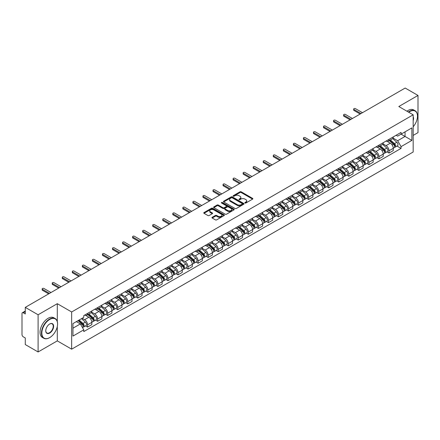 <?xml version="1.0" encoding="UTF-8"?>
<svg xmlns="http://www.w3.org/2000/svg" width="440" height="440" viewBox="0 0 440 440"><rect width="100%" height="100%" fill="white"/><g stroke="black" fill="none" stroke-linecap="round" stroke-linejoin="round"><path stroke-width="0.66" d="M245.009 203A0.627 0.363 0 0 0 245.894 203L252.615 199.117A0.896 0.517 0 0 0 252.874 198.754A0.896 0.517 0 0 0 252.615 198.391L241.23 191.818A0.896 0.517 0 0 0 239.965 191.818L233.25 195.696A0.627 0.363 0 0 0 234.135 196.207L235.004 195.707A2.86 1.65 0 0 1 239.052 195.707L239.998 196.251A2.86 1.65 0 0 1 240.84 197.423A2.86 1.65 0 0 1 239.998 198.589L239.129 199.089A0.627 0.363 0 0 0 240.014 199.601L240.884 199.1A2.86 1.65 0 0 1 244.931 199.1L245.878 199.65A2.86 1.65 0 0 1 246.719 200.816A2.86 1.65 0 0 1 245.878 201.982L245.009 202.488A0.627 0.363 0 0 0 245.009 203L245.009 202.488M212.212 217.299A0.896 0.517 0 0 0 211.948 217.663A0.896 0.517 0 0 0 212.212 218.026L215.407 219.868A0.896 0.517 0 0 0 216.667 219.868L224.131 215.562A0.896 0.517 0 0 0 224.395 215.198A0.896 0.517 0 0 0 224.131 214.836L212.751 208.263A0.896 0.517 0 0 0 211.486 208.263L204.023 212.57A0.896 0.517 0 0 0 203.764 212.933A0.896 0.517 0 0 0 204.023 213.301L207.884 215.529A0.896 0.517 0 0 0 209.149 215.529L212.339 213.681A0.896 0.517 0 0 0 212.603 213.318A0.896 0.517 0 0 0 212.339 212.955L210.424 211.849A2.393 1.381 0 0 1 209.726 210.87A2.393 1.381 0 0 1 211.2 209.6A2.393 1.381 0 0 1 213.807 209.897L221.298 214.22A2.393 1.381 0 0 1 222.002 215.198A2.393 1.381 0 0 1 220.523 216.475A2.393 1.381 0 0 1 217.916 216.172L216.667 215.452A0.896 0.517 0 0 0 215.407 215.452L212.212 217.299L212.212 218.026M71.66 311.982L57.299 303.688L38.104 314.77L25.284 307.373L405.18 88.038L418 95.442L398.805 106.524L413.171 114.813L71.66 311.982L71.66 349.173L413.171 152.004L413.171 114.813M235.07 208.516A0.896 0.517 0 0 0 236.33 208.516L243.793 204.21A0.896 0.517 0 0 0 244.057 203.847A0.896 0.517 0 0 0 243.793 203.484L232.414 196.911A0.896 0.517 0 0 0 231.149 196.911L223.685 201.218A0.896 0.517 0 0 0 223.427 201.581A0.896 0.517 0 0 0 223.685 201.949L235.07 208.516M221.755 203.132A0.627 0.363 0 0 1 222.393 203.22L222.393 202.477L233.959 209.16A0.896 0.517 0 0 1 234.223 209.523A0.896 0.517 0 0 1 233.959 209.886L226.501 214.192A0.896 0.517 0 0 1 225.236 214.192L213.857 207.625L217.047 205.794L217.047 205.051L213.857 206.894A0.896 0.517 0 0 0 213.593 207.257A0.896 0.517 0 0 0 213.857 207.625L213.857 206.894M217.047 205.794A0.896 0.517 0 0 1 218.312 205.794L218.312 205.051A0.896 0.517 0 0 0 217.047 205.051M218.312 205.051L222.926 207.713A0.896 0.517 0 0 0 224.191 207.713L226.309 206.492A0.896 0.517 0 0 0 226.573 206.129A0.896 0.517 0 0 0 226.309 205.761L221.507 202.989A0.627 0.363 0 0 1 222.393 202.477M38.104 314.77L38.104 351.962L25.284 344.559L25.284 337.975L23.287 336.826A1.821 1.05 -120 0 1 22 334.593L22 313.544A1.821 1.05 -120 0 1 22.38 312.714L25.284 311.031M413.171 135.416L418 132.627L418 95.442M38.104 351.962L57.299 340.879L71.66 349.173M25.284 307.373L25.284 313.957L23.287 312.802A1.821 1.05 -120 0 0 22.38 312.714M389.015 139.359A4.191 2.42 60 0 1 388.146 141.24L392.398 138.787A4.191 2.42 -120 0 0 393.267 136.906M382.982 143.869L386.05 145.646A4.191 2.42 60 0 1 389.015 150.777L393.267 148.324A4.191 2.42 -120 0 0 390.302 143.187L387.261 141.433M393.267 148.324L393.267 150.59L389.015 153.043L386.975 151.866M388.146 141.24A4.191 2.42 60 0 1 386.084 141.053M389.015 150.777L389.015 153.043M378.966 145.162A4.191 2.42 60 0 1 378.098 147.043L382.349 144.59A4.191 2.42 -120 0 0 383.218 142.709M376.926 157.669L378.966 158.846L383.218 156.393L383.218 154.121A4.191 2.42 -120 0 0 380.254 148.989L377.212 147.235M378.098 147.043A4.191 2.42 60 0 1 376.035 146.85M372.933 149.672L376.002 151.443A4.191 2.42 60 0 1 378.966 156.58L378.966 158.846M368.918 150.964A4.191 2.42 60 0 1 368.049 152.845L372.3 150.387A4.191 2.42 -120 0 0 373.17 148.506M366.883 163.471L368.918 164.648L373.17 162.19L373.17 159.923A4.191 2.42 -120 0 0 370.205 154.792L367.164 153.038M368.049 152.845A4.191 2.42 60 0 1 365.986 152.653M362.885 155.474L365.954 157.245A4.191 2.42 60 0 1 368.918 162.377L368.918 164.648M358.87 156.761A4.191 2.42 60 0 1 358 158.642L362.252 156.189A4.191 2.42 -120 0 0 363.121 154.308M356.834 169.274L358.87 170.451L363.121 167.992L363.121 165.726A4.191 2.42 -120 0 0 360.157 160.595L357.115 158.835M358 158.642A4.191 2.42 60 0 1 355.938 158.455M352.836 161.277L355.905 163.048A4.191 2.42 60 0 1 358.87 168.179L358.87 170.451M348.821 162.564A4.191 2.42 60 0 1 347.952 164.445L352.204 161.992A4.191 2.42 -120 0 0 353.073 160.111M346.786 175.071L348.821 176.248L353.073 173.795L353.073 171.529A4.191 2.42 -120 0 0 350.108 166.397L347.067 164.637M347.952 164.445A4.191 2.42 60 0 1 345.889 164.257M342.788 167.073L345.862 168.85A4.191 2.42 60 0 1 348.821 173.982L348.821 176.248M338.773 168.366A4.191 2.42 60 0 1 337.909 170.247L342.155 167.794A4.191 2.42 -120 0 0 343.024 165.913M336.738 180.873L338.773 182.05L343.024 179.597L343.024 177.326A4.191 2.42 -120 0 0 340.065 172.194L337.018 170.44M337.909 170.247A4.191 2.42 60 0 1 335.841 170.055M332.739 172.876L335.814 174.653A4.191 2.42 60 0 1 338.773 179.784L338.773 182.05M328.724 174.169A4.191 2.42 60 0 1 327.861 176.049L332.112 173.591A4.191 2.42 -120 0 0 332.976 171.71M326.689 186.676L328.724 187.853L332.976 185.399L332.976 183.128A4.191 2.42 -120 0 0 330.017 177.997L326.97 176.242M327.861 176.049A4.191 2.42 60 0 1 325.798 175.857M322.691 178.679L325.765 180.45A4.191 2.42 60 0 1 328.724 185.581L328.724 187.853M318.675 179.965A4.191 2.42 60 0 1 317.812 181.847L322.064 179.394A4.191 2.42 -120 0 0 322.927 177.513M316.641 192.478L318.675 193.655L322.927 191.197L322.927 188.931A4.191 2.42 -120 0 0 319.968 183.799L316.921 182.039M317.812 181.847A4.191 2.42 60 0 1 315.75 181.66M312.642 184.481L315.716 186.252A4.191 2.42 60 0 1 318.675 191.384L318.675 193.655M308.627 185.768A4.191 2.42 60 0 1 307.764 187.649L312.015 185.196A4.191 2.42 -120 0 0 312.879 183.315M306.592 198.275L308.632 199.452L312.879 196.999L312.879 194.733A4.191 2.42 -120 0 0 309.92 189.602L306.873 187.841M307.764 187.649A4.191 2.42 60 0 1 305.701 187.462M302.599 190.284L305.668 192.055A4.191 2.42 60 0 1 308.632 197.186L308.632 199.452M298.584 191.571A4.191 2.42 60 0 1 297.715 193.452L301.966 190.999A4.191 2.42 -120 0 0 302.83 189.118M296.543 204.078L298.584 205.255L302.836 202.802L302.836 200.53A4.191 2.42 -120 0 0 299.871 195.399L296.83 193.644M297.715 193.452A4.191 2.42 60 0 1 295.652 193.264M292.55 196.081L295.62 197.857A4.191 2.42 60 0 1 298.584 202.989L298.584 205.255M288.536 197.373A4.191 2.42 60 0 1 287.666 199.254L291.918 196.796A4.191 2.42 -120 0 0 292.787 194.915M286.495 209.88L288.536 211.057L292.787 208.604L292.787 206.333A4.191 2.42 -120 0 0 289.823 201.201L286.781 199.447M287.666 199.254A4.191 2.42 60 0 1 285.604 199.062M282.502 201.883L285.571 203.654A4.191 2.42 60 0 1 288.536 208.786L288.536 211.057M278.487 203.17A4.191 2.42 60 0 1 277.618 205.051L281.87 202.598A4.191 2.42 -120 0 0 282.739 200.717M276.447 215.683L278.487 216.86L282.739 214.401L282.739 212.135A4.191 2.42 -120 0 0 279.774 207.004L276.733 205.249M277.618 205.051A4.191 2.42 60 0 1 275.555 204.864M272.454 207.686L275.523 209.457A4.191 2.42 60 0 1 278.487 214.588L278.487 216.86M268.439 208.972A4.191 2.42 60 0 1 267.57 210.854L271.821 208.401A4.191 2.42 -120 0 0 272.69 206.52M266.398 221.48L268.439 222.657L272.69 220.204L272.69 217.938A4.191 2.42 -120 0 0 269.726 212.806L266.684 211.046M267.57 210.854A4.191 2.42 60 0 1 265.507 210.667M262.405 213.488L265.474 215.259A4.191 2.42 60 0 1 268.439 220.391L268.439 222.657M258.39 214.775A4.191 2.42 60 0 1 257.521 216.656L261.773 214.203A4.191 2.42 -120 0 0 262.642 212.322M256.35 227.282L258.39 228.459L262.642 226.006L262.642 223.74A4.191 2.42 -120 0 0 259.677 218.603L256.636 216.849M257.521 216.656A4.191 2.42 60 0 1 255.459 216.469M252.357 219.285L255.426 221.062A4.191 2.42 60 0 1 258.39 226.193L258.39 228.459M248.341 220.578A4.191 2.42 60 0 1 247.473 222.459L251.724 220.006A4.191 2.42 -120 0 0 252.593 218.125M246.301 233.085L248.341 234.262L252.593 231.809L252.593 229.537A4.191 2.42 -120 0 0 249.629 224.406L246.587 222.651M247.473 222.459A4.191 2.42 60 0 1 245.41 222.266M242.308 225.088L245.377 226.859A4.191 2.42 60 0 1 248.341 231.996L248.341 234.262M238.293 226.38A4.191 2.42 60 0 1 237.424 228.261L241.676 225.803A4.191 2.42 -120 0 0 242.545 223.922M236.253 238.887L238.293 240.064L242.545 237.611L242.545 235.34A4.191 2.42 -120 0 0 239.58 230.208L236.539 228.454M237.424 228.261A4.191 2.42 60 0 1 235.362 228.069M232.26 230.89L235.329 232.661A4.191 2.42 60 0 1 238.293 237.793L238.293 240.064M228.245 232.177A4.191 2.42 60 0 1 227.376 234.058L231.627 231.605A4.191 2.42 -120 0 0 232.496 229.724M226.204 244.69L228.245 245.867L232.496 243.408L232.496 241.142A4.191 2.42 -120 0 0 229.532 236.011L226.49 234.251M227.376 234.058A4.191 2.42 60 0 1 225.313 233.871M222.211 236.693L225.28 238.464A4.191 2.42 60 0 1 228.245 243.595L228.245 245.867M218.196 237.98A4.191 2.42 60 0 1 217.327 239.861L221.579 237.407A4.191 2.42 -120 0 0 222.448 235.527M216.156 250.487L218.196 251.664L222.448 249.211L222.448 246.945A4.191 2.42 -120 0 0 219.483 241.813L216.441 240.053M217.327 239.861A4.191 2.42 60 0 1 215.264 239.674M212.163 242.49L215.232 244.266A4.191 2.42 60 0 1 218.196 249.398L218.196 251.664M208.148 243.782A4.191 2.42 60 0 1 207.279 245.663L211.53 243.21A4.191 2.42 -120 0 0 212.399 241.329M206.113 256.289L208.148 257.466L212.399 255.013L212.399 252.742A4.191 2.42 -120 0 0 209.435 247.61L206.393 245.856M207.279 245.663A4.191 2.42 60 0 1 205.216 245.471M202.114 248.292L205.183 250.069A4.191 2.42 60 0 1 208.148 255.2L208.148 257.466M198.099 249.585A4.191 2.42 60 0 1 197.23 251.466L201.482 249.007A4.191 2.42 -120 0 0 202.351 247.126M196.064 262.091L198.099 263.269L202.351 260.815L202.351 258.544A4.191 2.42 -120 0 0 199.386 253.413L196.345 251.658M197.23 251.466A4.191 2.42 60 0 1 195.168 251.273M192.066 254.095L195.14 255.865A4.191 2.42 60 0 1 198.099 260.997L198.099 263.269M188.051 255.382A4.191 2.42 60 0 1 187.181 257.263L191.433 254.81A4.191 2.42 -120 0 0 192.302 252.929M186.016 267.894L188.051 269.071L192.302 266.613L192.302 264.346A4.191 2.42 -120 0 0 189.343 259.215L186.296 257.455M187.181 257.263A4.191 2.42 60 0 1 185.119 257.076M182.017 259.897L185.091 261.668A4.191 2.42 60 0 1 188.051 266.8L188.051 269.071M178.002 261.184A4.191 2.42 60 0 1 177.139 263.065L181.385 260.612A4.191 2.42 -120 0 0 182.254 258.731M175.967 273.691L178.002 274.868L182.254 272.415L182.254 270.149A4.191 2.42 -120 0 0 179.295 265.018L176.248 263.257M177.139 263.065A4.191 2.42 60 0 1 175.076 262.878M171.969 265.7L175.043 267.471A4.191 2.42 60 0 1 178.002 272.602L178.002 274.868M167.954 266.987A4.191 2.42 60 0 1 167.09 268.868L171.341 266.415A4.191 2.42 -120 0 0 172.205 264.534M165.919 279.494L167.954 280.671L172.205 278.218L172.205 275.946A4.191 2.42 -120 0 0 169.246 270.815L166.199 269.06M167.09 268.868A4.191 2.42 60 0 1 165.028 268.68M161.92 271.497L164.995 273.273A4.191 2.42 60 0 1 167.954 278.405L167.954 280.671M157.905 272.789A4.191 2.42 60 0 1 157.041 274.67L161.293 272.212A4.191 2.42 -120 0 0 162.156 270.331M155.87 285.296L157.905 286.473L162.156 284.02L162.156 281.749A4.191 2.42 -120 0 0 159.198 276.617L156.151 274.863M157.041 274.67A4.191 2.42 60 0 1 154.979 274.478M151.877 277.299L154.946 279.07A4.191 2.42 60 0 1 157.905 284.202L157.905 286.473M147.862 278.591A4.191 2.42 60 0 1 146.993 280.473L151.245 278.014A4.191 2.42 -120 0 0 152.108 276.133M145.822 291.099L147.862 292.276L152.108 289.817L152.108 287.551A4.191 2.42 -120 0 0 149.149 282.42L146.107 280.665M146.993 280.473A4.191 2.42 60 0 1 144.93 280.28M141.829 283.102L144.898 284.873A4.191 2.42 60 0 1 147.862 290.004L147.862 292.276M137.814 284.389A4.191 2.42 60 0 1 136.945 286.27L141.196 283.817A4.191 2.42 -120 0 0 142.065 281.936M135.773 296.901L137.814 298.073L142.065 295.62L142.065 293.354A4.191 2.42 -120 0 0 139.101 288.222L136.059 286.462M136.945 286.27A4.191 2.42 60 0 1 134.882 286.083M131.78 288.904L134.849 290.675A4.191 2.42 60 0 1 137.814 295.807L137.814 298.073M127.765 290.191A4.191 2.42 60 0 1 126.896 292.072L131.148 289.619A4.191 2.42 -120 0 0 132.017 287.738M125.725 302.698L127.765 303.875L132.017 301.422L132.017 299.156A4.191 2.42 -120 0 0 129.052 294.019L126.011 292.264M126.896 292.072A4.191 2.42 60 0 1 124.834 291.885M121.732 294.701L124.801 296.478A4.191 2.42 60 0 1 127.765 301.609L127.765 303.875M117.717 295.993A4.191 2.42 60 0 1 116.847 297.875L121.099 295.422A4.191 2.42 -120 0 0 121.968 293.541M115.676 308.5L117.717 309.678L121.968 307.225L121.968 304.953A4.191 2.42 -120 0 0 119.004 299.822L115.962 298.067M116.847 297.875A4.191 2.42 60 0 1 114.785 297.682M111.683 300.504L114.752 302.28A4.191 2.42 60 0 1 117.717 307.411L117.717 309.678M107.668 301.796A4.191 2.42 60 0 1 106.799 303.677L111.051 301.219A4.191 2.42 -120 0 0 111.92 299.338M105.628 314.303L107.668 315.48L111.92 313.027L111.92 310.756A4.191 2.42 -120 0 0 108.955 305.624L105.913 303.87M106.799 303.677A4.191 2.42 60 0 1 104.737 303.485M101.635 306.306L104.704 308.077A4.191 2.42 60 0 1 107.668 313.209L107.668 315.48M97.62 307.593A4.191 2.42 60 0 1 96.751 309.474L101.002 307.021A4.191 2.42 -120 0 0 101.871 305.14M95.579 320.106L97.62 321.283L101.871 318.824L101.871 316.558A4.191 2.42 -120 0 0 98.907 311.427L95.865 309.666M96.751 309.474A4.191 2.42 60 0 1 94.688 309.287M91.586 312.109L94.655 313.88A4.191 2.42 60 0 1 97.62 319.011L97.62 321.283M87.571 313.395A4.191 2.42 60 0 1 86.702 315.277L90.954 312.824A4.191 2.42 -120 0 0 91.823 310.943M85.531 325.902L87.571 327.08L91.823 324.627L91.823 322.361A4.191 2.42 -120 0 0 88.858 317.229L85.817 315.469M86.702 315.277A4.191 2.42 60 0 1 84.639 315.09M82.159 318.269L84.607 319.682A4.191 2.42 60 0 1 87.571 324.814L87.571 327.08M396.132 135.251L397.645 136.125L411.879 127.903L405.053 131.846L405.053 136.461L397.645 140.734L393.03 138.072M72.952 328.196L80.355 323.923L83.771 329.835L72.952 336.083L72.952 323.587L83.771 317.339L83.771 315.59L401.06 132.407L401.06 134.151L411.879 140.399L401.06 146.647L397.645 140.734M411.879 127.903L411.879 140.399M83.771 329.835L83.771 331.579L401.06 148.396L401.06 146.647M57.299 303.688L57.299 321.585M57.299 326.447L57.299 340.879M80.355 323.923L76.362 321.613M397.023 146.064L401.06 148.396M245.262 203.088L245.878 202.73A2.86 1.65 0 0 0 246.719 201.559L246.719 200.816M240.84 197.423L240.84 198.165A2.86 1.65 0 0 1 239.998 199.331L239.382 199.689M252.599 199.128L241.23 192.561A0.896 0.517 0 0 0 239.965 192.561L233.503 196.295M243.793 203.484L243.793 204.21L232.414 197.654A0.896 0.517 0 0 0 231.149 197.654L223.702 201.955M242.215 204.1A0.627 0.363 0 0 0 242.215 203.588L232.221 197.824A0.627 0.363 0 0 0 231.336 197.824L230.423 198.352A2.86 1.65 0 0 0 229.581 199.518A2.86 1.65 0 0 0 230.423 200.69L237.248 204.633A2.86 1.65 0 0 0 241.296 204.633L242.215 204.1L242.215 204.847A0.627 0.363 0 0 0 242.396 204.589L242.396 203.847M229.581 199.518L229.581 200.266A2.86 1.65 0 0 0 230.423 201.432L230.423 200.69M242.215 204.847L241.296 205.376A2.86 1.65 0 0 1 237.248 205.376L230.423 201.432M218.312 205.794L222.926 208.461A0.896 0.517 0 0 0 224.191 208.461L226.309 207.235A0.896 0.517 0 0 0 226.573 206.872L226.573 206.129M222.393 203.22L233.948 209.897M227.716 210.48A2.393 1.381 0 0 0 230.323 210.782A2.393 1.381 0 0 0 231.803 209.506A2.393 1.381 0 0 0 231.099 208.527L228.459 207.004A0.896 0.517 0 0 0 227.194 207.004L225.077 208.225A0.896 0.517 0 0 0 224.818 208.593A0.896 0.517 0 0 0 225.077 208.956L227.716 210.48L227.716 211.222A2.393 1.381 0 0 0 230.323 211.525A2.393 1.381 0 0 0 231.803 210.249L231.803 209.506M224.818 208.593L224.818 209.336A0.896 0.517 0 0 0 225.077 209.698L225.077 208.956M227.716 211.222L225.077 209.698M222.002 215.198L222.002 215.941A2.393 1.381 0 0 1 220.523 217.217A2.393 1.381 0 0 1 217.916 216.92L216.667 216.2A0.896 0.517 0 0 0 215.407 216.2L212.223 218.037M209.726 210.87L209.726 211.618A2.393 1.381 0 0 0 210.424 212.591L210.424 211.849M212.328 213.691L210.424 212.591M224.131 214.836L224.131 215.562L212.751 209.006A0.896 0.517 0 0 0 211.486 209.006L204.039 213.306M389.307 140.569L393.399 144.227A2.277 1.315 60 0 1 394.114 147.746L393.267 148.236M389.417 140.668L391.341 141.779M389.719 140.333L394.273 144.397A1.095 0.632 60 0 1 394.62 146.091A1.095 0.632 60 0 1 394.521 146.13M390.401 139.937L394.493 143.594A2.277 1.315 60 0 1 395.208 147.114A2.277 1.315 60 0 1 394.521 147.186M392.684 138.567L396.814 142.252A2.277 1.315 60 0 1 397.529 145.778L395.208 147.114M360.157 114.032L353.975 110.462A1.045 0.605 180 0 1 353.667 110.038L353.667 109.071A1.045 0.605 -0 0 0 353.975 109.5L360.998 113.553M362.478 112.695L355.454 108.642A1.045 0.605 -0 0 0 354.316 108.51A1.045 0.605 -0 0 0 353.667 109.071M379.258 146.371L383.35 150.024A2.277 1.315 60 0 1 384.065 153.549L383.218 154.038M379.368 146.471L381.293 147.582M379.671 146.135L384.225 150.2A1.095 0.632 60 0 1 384.571 151.888A1.095 0.632 60 0 1 384.472 151.927M380.353 145.739L384.445 149.397A2.277 1.315 60 0 1 385.16 152.916A2.277 1.315 60 0 1 384.472 152.988M382.635 144.37L386.766 148.055A2.277 1.315 60 0 1 387.481 151.575L385.16 152.916M369.209 152.174L373.302 155.826A2.277 1.315 60 0 1 374.017 159.346L373.17 159.841M369.32 152.273L371.245 153.384M369.622 151.938L374.176 156.002A1.095 0.632 60 0 1 374.523 157.691A1.095 0.632 60 0 1 374.424 157.729M370.304 151.541L374.396 155.194A2.277 1.315 60 0 1 375.111 158.719A2.277 1.315 60 0 1 374.424 158.791M372.587 150.172L376.717 153.857A2.277 1.315 60 0 1 377.432 157.377L375.111 158.719M350.108 119.834L343.926 116.264A1.045 0.605 180 0 1 343.618 115.836L343.618 114.873A1.045 0.605 -0 0 0 343.926 115.297L350.95 119.35M352.429 118.498L345.411 114.444A1.045 0.605 -0 0 0 344.267 114.312A1.045 0.605 -0 0 0 343.618 114.873M340.065 125.637L333.877 122.067A1.045 0.605 180 0 1 333.57 121.638L333.57 120.67A1.045 0.605 -0 0 0 333.877 121.099L340.901 125.153M342.381 124.3L335.363 120.247A1.045 0.605 -0 0 0 334.219 120.115A1.045 0.605 -0 0 0 333.57 120.67M413.171 126.781A11.116 6.419 120 0 0 417.483 116.193A11.116 6.419 120 0 0 409.629 111.656A11.116 6.419 120 0 0 408.716 112.244M408.348 112.03A11.385 6.572 -60 0 1 409.431 111.32A11.385 6.572 -60 0 1 415.129 110.754A11.385 6.572 -60 0 1 417.483 115.968A11.385 6.572 -60 0 1 417.483 116.083M413.171 116.721A5.555 3.207 -60 0 1 413.171 120.643M406.929 111.216A11.385 6.572 -60 0 1 408.018 110.501A11.385 6.572 -60 0 1 413.71 109.939L415.129 110.754M49.506 337.716L49.698 337.607A11.116 6.419 120 0 0 57.558 323.994A11.116 6.419 120 0 0 49.698 319.457A11.116 6.419 120 0 0 41.838 333.069A11.116 6.419 120 0 0 49.698 337.607L49.506 337.716A11.385 6.572 -60 0 1 43.813 338.283A11.385 6.572 -60 0 1 42.064 329.159A11.385 6.572 -60 0 1 49.506 319.121A11.385 6.572 -60 0 1 55.198 318.56A11.385 6.572 -60 0 1 57.558 323.774A11.385 6.572 -60 0 1 57.552 323.884M49.698 323.994L49.698 323.994A5.555 3.207 -60 0 1 53.625 326.266A5.555 3.207 -60 0 1 49.698 333.069A5.555 3.207 -60 0 1 45.766 330.798A5.555 3.207 -60 0 1 49.698 323.994L49.698 323.994M45.771 330.688A5.285 3.053 120 0 0 46.86 332.998A5.285 3.053 120 0 0 49.506 332.734A5.285 3.053 120 0 0 52.954 328.081A5.285 3.053 120 0 0 52.146 323.846A5.285 3.053 120 0 0 49.599 324.055M43.813 338.283L42.394 337.464A11.385 6.572 -60 0 1 40.651 328.339A11.385 6.572 -60 0 1 48.087 318.307A11.385 6.572 -60 0 1 53.779 317.741L55.198 318.56M359.161 157.977L363.253 161.629A2.277 1.315 60 0 1 363.968 165.149L363.121 165.638M359.271 158.07L361.196 159.187M359.574 157.735L364.127 161.805A1.095 0.632 60 0 1 364.474 163.493A1.095 0.632 60 0 1 364.375 163.531M360.256 157.344L364.353 160.996A2.277 1.315 60 0 1 365.068 164.516A2.277 1.315 60 0 1 364.375 164.593M362.538 155.975L366.668 159.66A2.277 1.315 60 0 1 367.384 163.18L365.068 164.516M349.113 163.774L353.21 167.431A2.277 1.315 60 0 1 353.925 170.951L353.073 171.441M349.223 163.873L351.148 164.984M349.525 163.537L354.084 167.602A1.095 0.632 60 0 1 354.425 169.296A1.095 0.632 60 0 1 354.327 169.334M350.207 163.147L354.305 166.798A2.277 1.315 60 0 1 355.02 170.319A2.277 1.315 60 0 1 354.332 170.39M352.49 161.772L356.62 165.457A2.277 1.315 60 0 1 357.335 168.982L355.02 170.319M339.064 169.576L343.161 173.234A2.277 1.315 60 0 1 343.877 176.754L343.024 177.243M339.174 169.675L341.099 170.786M339.477 169.34L344.036 173.404A1.095 0.632 60 0 1 344.377 175.093A1.095 0.632 60 0 1 344.278 175.137M340.159 168.944L344.256 172.601A2.277 1.315 60 0 1 344.971 176.121A2.277 1.315 60 0 1 344.284 176.193M342.441 167.574L346.572 171.259A2.277 1.315 60 0 1 347.286 174.779L344.971 176.121M330.017 131.439L323.829 127.87A1.045 0.605 180 0 1 323.527 127.441L323.527 126.473A1.045 0.605 -0 0 0 323.829 126.901L330.853 130.955M332.332 130.097L325.314 126.044A1.045 0.605 -0 0 0 324.17 125.917A1.045 0.605 -0 0 0 323.527 126.473M319.968 137.242L313.781 133.667A1.045 0.605 180 0 1 313.478 133.243L313.478 132.275A1.045 0.605 -0 0 0 313.781 132.704L320.804 136.758M322.284 135.9L315.266 131.846A1.045 0.605 -0 0 0 314.122 131.714A1.045 0.605 -0 0 0 313.478 132.275M309.92 143.038L303.732 139.469A1.045 0.605 180 0 1 303.43 139.046L303.43 138.078A1.045 0.605 -0 0 0 303.732 138.501L310.756 142.555M312.235 141.702L305.217 137.649A1.045 0.605 -0 0 0 304.073 137.517A1.045 0.605 -0 0 0 303.43 138.078M329.016 175.379L333.113 179.031A2.277 1.315 60 0 1 333.828 182.556L332.976 183.046M329.125 175.478L331.05 176.589M329.428 175.142L333.988 179.207A1.095 0.632 60 0 1 334.329 180.895A1.095 0.632 60 0 1 334.23 180.934M330.11 174.746L334.208 178.398A2.277 1.315 60 0 1 334.923 181.924A2.277 1.315 60 0 1 334.235 181.995M332.393 173.377L336.523 177.062A2.277 1.315 60 0 1 337.238 180.582L334.923 181.924M299.871 148.841L293.689 145.272A1.045 0.605 180 0 1 293.381 144.843L293.381 143.875A1.045 0.605 -0 0 0 293.689 144.304L300.707 148.357M302.187 147.505L295.168 143.451A1.045 0.605 -0 0 0 294.025 143.319A1.045 0.605 -0 0 0 293.381 143.875M318.967 181.181L323.065 184.833A2.277 1.315 60 0 1 323.78 188.353L322.927 188.848M319.077 181.274L321.002 182.391M319.38 180.939L323.939 185.009A1.095 0.632 60 0 1 324.28 186.698A1.095 0.632 60 0 1 324.181 186.736M320.062 180.549L324.159 184.201A2.277 1.315 60 0 1 324.874 187.721A2.277 1.315 60 0 1 324.187 187.798M322.344 179.179L326.475 182.864A2.277 1.315 60 0 1 327.19 186.384L324.874 187.721M289.823 154.644L283.641 151.074A1.045 0.605 180 0 1 283.333 150.645L283.333 149.677A1.045 0.605 -0 0 0 283.641 150.106L290.659 154.16M292.138 153.302L285.12 149.248A1.045 0.605 -0 0 0 283.976 149.121A1.045 0.605 -0 0 0 283.333 149.677M308.918 186.984L313.016 190.636A2.277 1.315 60 0 1 313.731 194.156L312.879 194.645M309.029 187.077L310.954 188.188M309.331 186.742L313.891 190.806A1.095 0.632 60 0 1 314.232 192.5A1.095 0.632 60 0 1 314.132 192.538M310.013 186.351L314.111 190.003A2.277 1.315 60 0 1 314.826 193.523A2.277 1.315 60 0 1 314.138 193.595M312.301 184.976L316.426 188.661A2.277 1.315 60 0 1 317.141 192.187L314.826 193.523M279.774 160.446L273.592 156.877A1.045 0.605 180 0 1 273.284 156.448L273.284 155.48A1.045 0.605 -0 0 0 273.592 155.909L280.61 159.962M282.095 159.104L275.072 155.051A1.045 0.605 -0 0 0 273.928 154.919A1.045 0.605 -0 0 0 273.284 155.48M298.87 192.781L302.968 196.438A2.277 1.315 60 0 1 303.683 199.958L302.83 200.448M298.98 192.88L300.911 193.99M299.288 192.544L303.842 196.609A1.095 0.632 60 0 1 304.183 198.297A1.095 0.632 60 0 1 304.084 198.341M299.965 192.148L304.062 195.806A2.277 1.315 60 0 1 304.777 199.326A2.277 1.315 60 0 1 304.09 199.397M302.252 190.779L306.383 194.464A2.277 1.315 60 0 1 307.098 197.989L304.777 199.326M269.726 166.243L263.544 162.673A1.045 0.605 180 0 1 263.236 162.25L263.236 161.282A1.045 0.605 -0 0 0 263.544 161.711L270.562 165.764M272.047 164.906L265.023 160.853A1.045 0.605 -0 0 0 263.885 160.721A1.045 0.605 -0 0 0 263.236 161.282M288.822 198.583L292.919 202.235A2.277 1.315 60 0 1 293.634 205.761L292.782 206.25M288.932 198.682L290.862 199.793M289.24 198.347L293.793 202.411A1.095 0.632 60 0 1 294.135 204.1A1.095 0.632 60 0 1 294.036 204.138M289.922 197.951L294.014 201.603A2.277 1.315 60 0 1 294.729 205.128A2.277 1.315 60 0 1 294.041 205.2M292.204 196.581L296.334 200.266A2.277 1.315 60 0 1 297.05 203.786L294.729 205.128M278.779 204.386L282.87 208.038A2.277 1.315 60 0 1 283.586 211.558L282.733 212.053M278.883 204.479L280.814 205.596M279.191 204.149L283.745 208.214A1.095 0.632 60 0 1 284.086 209.902A1.095 0.632 60 0 1 283.987 209.941M279.873 203.753L283.965 207.405A2.277 1.315 60 0 1 284.68 210.925A2.277 1.315 60 0 1 283.993 211.002M282.156 202.384L286.286 206.069A2.277 1.315 60 0 1 287.001 209.589L284.68 210.925M268.73 210.188L272.822 213.84A2.277 1.315 60 0 1 273.537 217.36L272.69 217.85M268.835 210.281L270.765 211.398M269.143 209.946L273.697 214.011A1.095 0.632 60 0 1 274.038 215.705A1.095 0.632 60 0 1 273.939 215.743M269.825 209.556L273.916 213.208A2.277 1.315 60 0 1 274.632 216.728A2.277 1.315 60 0 1 273.944 216.805M272.107 208.181L276.238 211.871A2.277 1.315 60 0 1 276.953 215.391L274.632 216.728M258.682 215.985L262.774 219.643A2.277 1.315 60 0 1 263.489 223.163L262.642 223.652M258.786 216.084L260.716 217.195M259.094 215.749L263.648 219.813A1.095 0.632 60 0 1 263.995 221.507A1.095 0.632 60 0 1 263.89 221.546M259.776 215.353L263.868 219.01A2.277 1.315 60 0 1 264.583 222.53A2.277 1.315 60 0 1 263.896 222.602M262.059 213.983L266.189 217.668A2.277 1.315 60 0 1 266.904 221.194L264.583 222.53M248.633 221.788L252.725 225.44A2.277 1.315 60 0 1 253.44 228.965L252.593 229.455M248.738 221.887L250.668 222.998M249.046 221.551L253.6 225.615A1.095 0.632 60 0 1 253.946 227.304A1.095 0.632 60 0 1 253.841 227.348M249.728 221.155L253.82 224.813A2.277 1.315 60 0 1 254.535 228.333A2.277 1.315 60 0 1 253.847 228.404M252.01 219.786L256.141 223.471A2.277 1.315 60 0 1 256.856 226.99L254.535 228.333M238.585 227.59L242.677 231.242A2.277 1.315 60 0 1 243.392 234.768L242.545 235.257M238.695 227.689L240.62 228.8M238.997 227.354L243.551 231.418A1.095 0.632 60 0 1 243.898 233.107A1.095 0.632 60 0 1 243.799 233.145M239.679 226.958L243.771 230.61A2.277 1.315 60 0 1 244.486 234.135A2.277 1.315 60 0 1 243.799 234.207M241.962 225.588L246.092 229.273A2.277 1.315 60 0 1 246.807 232.793L244.486 234.135M259.677 172.046L253.495 168.476A1.045 0.605 180 0 1 253.187 168.047L253.187 167.085A1.045 0.605 -0 0 0 253.495 167.508L260.513 171.562M261.998 170.709L254.975 166.656A1.045 0.605 -0 0 0 253.836 166.524A1.045 0.605 -0 0 0 253.187 167.085M249.629 177.848L243.447 174.279A1.045 0.605 180 0 1 243.139 173.85L243.139 172.882A1.045 0.605 -0 0 0 243.447 173.311L250.465 177.364M251.95 176.512L244.926 172.458A1.045 0.605 -0 0 0 243.788 172.326A1.045 0.605 -0 0 0 243.139 172.882M239.58 183.651L233.398 180.081A1.045 0.605 180 0 1 233.09 179.652L233.09 178.684A1.045 0.605 -0 0 0 233.398 179.113L240.416 183.167M241.901 182.309L234.878 178.255A1.045 0.605 -0 0 0 233.739 178.129A1.045 0.605 -0 0 0 233.09 178.684M229.532 189.453L223.35 185.878A1.045 0.605 180 0 1 223.042 185.455L223.042 184.487A1.045 0.605 -0 0 0 223.35 184.916L230.368 188.969M231.853 188.111L224.829 184.058A1.045 0.605 -0 0 0 223.691 183.926A1.045 0.605 -0 0 0 223.042 184.487M219.483 195.25L213.301 191.681A1.045 0.605 180 0 1 212.993 191.252L212.993 190.289A1.045 0.605 -0 0 0 213.301 190.713L220.325 194.766M221.804 193.913L214.781 189.86A1.045 0.605 -0 0 0 213.642 189.728A1.045 0.605 -0 0 0 212.993 190.289M209.435 201.053L203.253 197.483A1.045 0.605 180 0 1 202.945 197.054L202.945 196.086A1.045 0.605 -0 0 0 203.253 196.515L210.276 200.569M211.756 199.716L204.732 195.663A1.045 0.605 -0 0 0 203.594 195.531A1.045 0.605 -0 0 0 202.945 196.086M228.536 233.393L232.628 237.045A2.277 1.315 60 0 1 233.343 240.565L232.496 241.054M228.646 233.486L230.571 234.603M228.948 233.151L233.503 237.221A1.095 0.632 60 0 1 233.849 238.909A1.095 0.632 60 0 1 233.75 238.948M229.631 232.76L233.723 236.412A2.277 1.315 60 0 1 234.438 239.932A2.277 1.315 60 0 1 233.75 240.009M231.913 231.391L236.044 235.076A2.277 1.315 60 0 1 236.759 238.596L234.438 239.932M199.386 206.855L193.204 203.286A1.045 0.605 180 0 1 192.896 202.857L192.896 201.889A1.045 0.605 -0 0 0 193.204 202.318L200.228 206.371M201.707 205.513L194.689 201.46A1.045 0.605 -0 0 0 193.545 201.333A1.045 0.605 -0 0 0 192.896 201.889M218.488 239.195L222.58 242.847A2.277 1.315 60 0 1 223.295 246.367L222.448 246.857M218.598 239.289L220.523 240.4M218.9 238.953L223.454 243.018A1.095 0.632 60 0 1 223.801 244.712A1.095 0.632 60 0 1 223.702 244.75M219.582 238.563L223.674 242.215A2.277 1.315 60 0 1 224.389 245.735A2.277 1.315 60 0 1 223.702 245.806M221.865 237.188L225.995 240.873A2.277 1.315 60 0 1 226.71 244.398L224.389 245.735M189.338 212.657L183.156 209.088A1.045 0.605 180 0 1 182.847 208.659L182.847 207.691A1.045 0.605 -0 0 0 183.156 208.12L190.179 212.174M191.659 211.316L184.641 207.262A1.045 0.605 -0 0 0 183.497 207.13A1.045 0.605 -0 0 0 182.847 207.691M208.439 244.992L212.531 248.65A2.277 1.315 60 0 1 213.246 252.17L212.399 252.659M208.549 245.091L210.474 246.202M208.852 244.756L213.406 248.82A1.095 0.632 60 0 1 213.752 250.509A1.095 0.632 60 0 1 213.653 250.553M209.534 244.36L213.631 248.017A2.277 1.315 60 0 1 214.346 251.537A2.277 1.315 60 0 1 213.653 251.609M211.816 242.99L215.947 246.675A2.277 1.315 60 0 1 216.662 250.195L214.346 251.537M179.295 218.455L173.107 214.885A1.045 0.605 180 0 1 172.805 214.462L172.805 213.494A1.045 0.605 -0 0 0 173.107 213.917L180.131 217.971M181.61 217.118L174.592 213.065A1.045 0.605 -0 0 0 173.448 212.933A1.045 0.605 -0 0 0 172.805 213.494M198.391 250.795L202.483 254.447A2.277 1.315 60 0 1 203.198 257.972L202.351 258.462M198.501 250.894L200.426 252.005M198.803 250.558L203.363 254.623A1.095 0.632 60 0 1 203.704 256.311A1.095 0.632 60 0 1 203.605 256.35M199.485 250.162L203.583 253.814A2.277 1.315 60 0 1 204.298 257.339A2.277 1.315 60 0 1 203.61 257.411M201.768 248.793L205.898 252.478A2.277 1.315 60 0 1 206.613 255.998L204.298 257.339M169.246 224.257L163.059 220.688A1.045 0.605 180 0 1 162.756 220.259L162.756 219.296A1.045 0.605 -0 0 0 163.059 219.72L170.082 223.773M171.562 222.921L164.544 218.867A1.045 0.605 -0 0 0 163.399 218.735A1.045 0.605 -0 0 0 162.756 219.296M188.342 256.597L192.44 260.249A2.277 1.315 60 0 1 193.155 263.769L192.302 264.264M188.452 256.69L190.377 257.807M188.755 256.355L193.314 260.425A1.095 0.632 60 0 1 193.655 262.114A1.095 0.632 60 0 1 193.556 262.152M189.437 255.965L193.534 259.617A2.277 1.315 60 0 1 194.249 263.137A2.277 1.315 60 0 1 193.562 263.214M191.719 254.595L195.85 258.28A2.277 1.315 60 0 1 196.565 261.8L194.249 263.137M159.198 230.06L153.01 226.49A1.045 0.605 180 0 1 152.708 226.061L152.708 225.093A1.045 0.605 -0 0 0 153.01 225.522L160.034 229.576M161.513 228.723L154.495 224.67A1.045 0.605 -0 0 0 153.351 224.538A1.045 0.605 -0 0 0 152.708 225.093M178.294 262.399L182.391 266.052A2.277 1.315 60 0 1 183.106 269.572L182.254 270.061M178.404 262.493L180.329 263.604M178.706 262.158L183.266 266.222A1.095 0.632 60 0 1 183.607 267.916A1.095 0.632 60 0 1 183.507 267.954M179.388 261.767L183.486 265.419A2.277 1.315 60 0 1 184.201 268.939A2.277 1.315 60 0 1 183.513 269.011M181.671 260.392L185.801 264.082A2.277 1.315 60 0 1 186.516 267.603L184.201 268.939M149.149 235.862L142.962 232.293A1.045 0.605 180 0 1 142.659 231.864L142.659 230.896A1.045 0.605 -0 0 0 142.962 231.325L149.985 235.378M151.465 234.52L144.447 230.466A1.045 0.605 -0 0 0 143.303 230.335A1.045 0.605 -0 0 0 142.659 230.896M168.245 268.197L172.343 271.854A2.277 1.315 60 0 1 173.058 275.374L172.205 275.864M168.355 268.296L170.28 269.406M168.657 267.96L173.217 272.024A1.095 0.632 60 0 1 173.558 273.713A1.095 0.632 60 0 1 173.459 273.757M169.34 267.564L173.437 271.221A2.277 1.315 60 0 1 174.152 274.742A2.277 1.315 60 0 1 173.465 274.813M171.622 266.195L175.753 269.88A2.277 1.315 60 0 1 176.468 273.405L174.152 274.742M139.101 241.659L132.918 238.09A1.045 0.605 180 0 1 132.611 237.666L132.611 236.698A1.045 0.605 -0 0 0 132.918 237.127L139.937 241.181M141.416 240.323L134.398 236.269A1.045 0.605 -0 0 0 133.254 236.137A1.045 0.605 -0 0 0 132.611 236.698M158.197 273.999L162.294 277.651A2.277 1.315 60 0 1 163.009 281.177L162.156 281.666M158.306 274.098L160.232 275.209M158.609 273.763L163.169 277.827A1.095 0.632 60 0 1 163.51 279.516A1.095 0.632 60 0 1 163.411 279.554M159.291 273.367L163.389 277.019A2.277 1.315 60 0 1 164.104 280.544A2.277 1.315 60 0 1 163.416 280.615M161.573 271.997L165.704 275.682A2.277 1.315 60 0 1 166.419 279.202L164.104 280.544M129.052 247.462L122.87 243.892A1.045 0.605 180 0 1 122.562 243.463L122.562 242.501A1.045 0.605 -0 0 0 122.87 242.924L129.888 246.978M131.368 246.125L124.35 242.072A1.045 0.605 -0 0 0 123.206 241.94A1.045 0.605 -0 0 0 122.562 242.501M148.148 279.802L152.246 283.454A2.277 1.315 60 0 1 152.961 286.974L152.108 287.469M148.258 279.895L150.189 281.012M148.561 279.565L153.12 283.63A1.095 0.632 60 0 1 153.461 285.318A1.095 0.632 60 0 1 153.362 285.357M149.243 279.169L153.34 282.821A2.277 1.315 60 0 1 154.055 286.347A2.277 1.315 60 0 1 153.368 286.418M151.531 277.8L155.661 281.485A2.277 1.315 60 0 1 156.371 285.005L154.055 286.347M119.004 253.264L112.822 249.695A1.045 0.605 180 0 1 112.514 249.266L112.514 248.298A1.045 0.605 -0 0 0 112.822 248.727L119.84 252.78M121.325 251.928L114.301 247.874A1.045 0.605 -0 0 0 113.157 247.742A1.045 0.605 -0 0 0 112.514 248.298M138.1 285.604L142.197 289.256A2.277 1.315 60 0 1 142.912 292.776L142.06 293.266M138.21 285.698L140.14 286.814M138.518 285.362L143.072 289.427A1.095 0.632 60 0 1 143.413 291.12A1.095 0.632 60 0 1 143.314 291.159M139.2 284.972L143.291 288.624A2.277 1.315 60 0 1 144.007 292.144A2.277 1.315 60 0 1 143.319 292.221M141.482 283.602L145.613 287.287A2.277 1.315 60 0 1 146.328 290.807L144.007 292.144M108.955 259.067L102.773 255.497A1.045 0.605 180 0 1 102.465 255.068L102.465 254.1A1.045 0.605 -0 0 0 102.773 254.529L109.791 258.582M111.276 257.725L104.253 253.671A1.045 0.605 -0 0 0 103.114 253.545A1.045 0.605 -0 0 0 102.465 254.1M128.051 291.401L132.149 295.059A2.277 1.315 60 0 1 132.864 298.579L132.011 299.068M128.161 291.5L130.092 292.611M128.469 291.165L133.023 295.229A1.095 0.632 60 0 1 133.364 296.923A1.095 0.632 60 0 1 133.265 296.962M129.151 290.774L133.243 294.426A2.277 1.315 60 0 1 133.958 297.946A2.277 1.315 60 0 1 133.27 298.018M131.434 289.399L135.564 293.084A2.277 1.315 60 0 1 136.279 296.61L133.958 297.946M98.907 264.869L92.725 261.294A1.045 0.605 180 0 1 92.417 260.871L92.417 259.903A1.045 0.605 -0 0 0 92.725 260.332L99.743 264.385M101.228 263.527L94.204 259.474A1.045 0.605 -0 0 0 93.066 259.341A1.045 0.605 -0 0 0 92.417 259.903M118.008 297.204L122.1 300.861A2.277 1.315 60 0 1 122.815 304.381L121.968 304.87M118.113 297.303L120.043 298.414M118.421 296.967L122.975 301.032A1.095 0.632 60 0 1 123.316 302.72A1.095 0.632 60 0 1 123.217 302.764M119.103 296.571L123.195 300.229A2.277 1.315 60 0 1 123.91 303.749A2.277 1.315 60 0 1 123.222 303.82M121.385 295.202L125.516 298.887A2.277 1.315 60 0 1 126.231 302.407L123.91 303.749M88.858 270.666L82.676 267.096A1.045 0.605 180 0 1 82.368 266.668L82.368 265.705A1.045 0.605 -0 0 0 82.676 266.129L89.694 270.182M91.179 269.329L84.156 265.276A1.045 0.605 -0 0 0 83.017 265.144A1.045 0.605 -0 0 0 82.368 265.705M107.96 303.006L112.052 306.658A2.277 1.315 60 0 1 112.767 310.184L111.92 310.673M108.064 303.105L109.995 304.216M108.372 302.77L112.926 306.834A1.095 0.632 60 0 1 113.267 308.523A1.095 0.632 60 0 1 113.168 308.561M109.054 302.374L113.146 306.026A2.277 1.315 60 0 1 113.861 309.551A2.277 1.315 60 0 1 113.174 309.623M111.337 301.004L115.467 304.689A2.277 1.315 60 0 1 116.182 308.209L113.861 309.551M78.809 276.469L72.628 272.899A1.045 0.605 180 0 1 72.32 272.47L72.32 271.502A1.045 0.605 -0 0 0 72.628 271.931L79.646 275.985M81.13 275.132L74.107 271.079A1.045 0.605 -0 0 0 72.969 270.947A1.045 0.605 -0 0 0 72.32 271.502M97.911 308.809L102.003 312.461A2.277 1.315 60 0 1 102.718 315.981L101.871 316.47M98.016 308.902L99.946 310.019M98.324 308.567L102.878 312.637A1.095 0.632 60 0 1 103.224 314.325A1.095 0.632 60 0 1 103.12 314.364M99.005 308.176L103.097 311.828A2.277 1.315 60 0 1 103.813 315.348A2.277 1.315 60 0 1 103.125 315.425M101.288 306.807L105.418 310.492A2.277 1.315 60 0 1 106.134 314.012L103.813 315.348M68.761 282.271L62.579 278.702A1.045 0.605 180 0 1 62.271 278.273L62.271 277.305A1.045 0.605 -0 0 0 62.579 277.734L69.597 281.787M71.082 280.929L64.059 276.876A1.045 0.605 -0 0 0 62.92 276.749A1.045 0.605 -0 0 0 62.271 277.305M87.863 314.611L91.955 318.263A2.277 1.315 60 0 1 92.67 321.783L91.823 322.273M87.967 314.705L89.898 315.816M88.275 314.369L92.829 318.434A1.095 0.632 60 0 1 93.175 320.127A1.095 0.632 60 0 1 93.076 320.166M88.957 313.979L93.049 317.631A2.277 1.315 60 0 1 93.764 321.151A2.277 1.315 60 0 1 93.076 321.222M91.24 312.604L95.37 316.289A2.277 1.315 60 0 1 96.085 319.814L93.764 321.151M58.713 288.074L52.531 284.504A1.045 0.605 180 0 1 52.223 284.075L52.223 283.107A1.045 0.605 -0 0 0 52.531 283.536L59.554 287.59M61.034 286.732L54.01 282.678A1.045 0.605 -0 0 0 52.872 282.546A1.045 0.605 -0 0 0 52.223 283.107M78.062 320.634L81.906 324.066A2.277 1.315 60 0 1 82.621 327.586L82.511 327.652M78.1 320.611L79.849 321.618M78.474 320.397L82.781 324.236A1.095 0.632 60 0 1 83.127 325.925A1.095 0.632 60 0 1 83.028 325.969M79.156 320.001L83.001 323.433A2.277 1.315 60 0 1 83.716 326.953A2.277 1.315 60 0 1 83.028 327.025M81.477 318.665L85.322 322.091A2.277 1.315 60 0 1 86.037 325.611L83.716 326.953M48.664 293.87L42.482 290.301A1.045 0.605 180 0 1 42.174 289.877L42.174 288.909A1.045 0.605 -0 0 0 42.482 289.339L49.506 293.392M50.985 292.534L43.962 288.481A1.045 0.605 -0 0 0 42.823 288.349A1.045 0.605 -0 0 0 42.174 288.909M97.62 319.011L101.871 316.558M107.668 313.209L111.92 310.756M117.717 307.411L121.968 304.953M127.765 301.609L132.017 299.156M137.814 295.807L142.065 293.354M147.862 290.004L152.108 287.551M157.905 284.202L162.156 281.749M167.954 278.405L172.205 275.946M178.002 272.602L182.254 270.149M188.051 266.8L192.302 264.346M198.099 260.997L202.351 258.544M208.148 255.2L212.399 252.742M218.196 249.398L222.448 246.945M228.245 243.595L232.496 241.142M238.293 237.793L242.545 235.34M248.341 231.996L252.593 229.537M258.39 226.193L262.642 223.74M268.439 220.391L272.69 217.938M278.487 214.588L282.739 212.135M288.536 208.786L292.787 206.333M298.584 202.989L302.836 200.53M308.632 197.186L312.879 194.733M318.675 191.384L322.927 188.931M328.724 185.581L332.976 183.128M338.773 179.784L343.024 177.326M348.821 173.982L353.073 171.529M358.87 168.179L363.121 165.726M368.918 162.377L373.17 159.923M378.966 156.58L383.218 154.121M87.571 324.814L91.823 322.361M84.607 319.682L88.858 317.229M94.655 313.88L98.907 311.427M104.704 308.077L108.955 305.624M114.752 302.28L119.004 299.822M124.801 296.478L129.052 294.019M134.849 290.675L139.101 288.222M144.898 284.873L149.149 282.42M154.946 279.07L159.198 276.617M164.995 273.273L169.246 270.815M175.043 267.471L179.295 265.018M185.091 261.668L189.343 259.215M195.14 255.865L199.386 253.413M205.183 250.069L209.435 247.61M215.232 244.266L219.483 241.813M225.28 238.464L229.532 236.011M235.329 232.661L239.58 230.208M245.377 226.859L249.629 224.406M255.426 221.062L259.677 218.603M265.474 215.259L269.726 212.806M275.523 209.457L279.774 207.004M285.571 203.654L289.823 201.201M295.62 197.857L299.871 195.399M305.668 192.055L309.92 189.602M315.716 186.252L319.968 183.799M325.765 180.45L330.017 177.997M335.814 174.653L340.065 172.194M345.862 168.85L350.108 166.397M355.905 163.048L360.157 160.595M365.954 157.245L370.205 154.792M376.002 151.443L380.254 148.989M386.05 145.646L390.302 143.187M25.284 311.647L23.287 312.802M245.878 202.73L245.878 201.982M239.129 199.601L239.129 199.089M239.998 199.331L239.998 198.589M233.25 196.207L233.25 195.696M239.965 192.561L239.965 191.818M241.23 192.561L241.23 191.818M252.615 199.117L252.615 198.391M223.685 201.949L223.685 201.218M231.149 197.654L231.149 196.911M232.414 197.654L232.414 196.911M237.248 205.376L237.248 204.633M241.296 205.376L241.296 204.633M222.926 208.461L222.926 207.713M224.191 208.461L224.191 207.713M226.309 207.235L226.309 206.492M233.959 209.886L233.959 209.16M215.407 216.2L215.407 215.452M216.667 216.2L216.667 215.452M217.916 216.92L217.916 216.172M212.339 213.681L212.339 212.955M204.023 213.301L204.023 212.57M211.486 209.006L211.486 208.263M212.751 209.006L212.751 208.263M393.399 144.227L392.123 144.964M394.845 145.59L394.433 145.827M396.814 142.252L394.493 143.594M353.975 109.5L353.975 110.462M383.35 150.024L382.074 150.761M384.797 151.388L384.384 151.624M386.766 148.055L384.445 149.397M373.302 155.826L372.026 156.563M374.748 157.19L374.336 157.427M376.717 153.857L374.396 155.194M343.926 115.297L343.926 116.264M333.877 121.099L333.877 122.067M363.253 161.629L361.977 162.365M364.7 162.993L364.287 163.229M366.668 159.66L364.353 160.996M353.21 167.431L351.929 168.168M354.651 168.795L354.239 169.031M356.62 165.457L354.305 166.798M343.161 173.234L341.88 173.971M344.603 174.592L344.195 174.829M346.572 171.259L344.256 172.601M323.829 126.901L323.829 127.87M313.781 132.704L313.781 133.667M303.732 138.501L303.732 139.469M333.113 179.031L331.837 179.768M334.554 180.395L334.147 180.631M336.523 177.062L334.208 178.398M293.689 144.304L293.689 145.272M323.065 184.833L321.789 185.57M324.506 186.197L324.099 186.434M326.475 182.864L324.159 184.201M283.641 150.106L283.641 151.074M313.016 190.636L311.74 191.373M314.457 192L314.05 192.236M316.426 188.661L314.111 190.003M273.592 155.909L273.592 156.877M302.968 196.438L301.692 197.175M304.409 197.797L304.002 198.038M306.383 194.464L304.062 195.806M263.544 161.711L263.544 162.673M292.919 202.235L291.643 202.972M294.36 203.599L293.953 203.836M296.334 200.266L294.014 201.603M282.87 208.038L281.595 208.774M284.317 209.402L283.905 209.638M286.286 206.069L283.965 207.405M272.822 213.84L271.546 214.577M274.269 215.204L273.856 215.441M276.238 211.871L273.916 213.208M262.774 219.643L261.498 220.38M264.22 221.007L263.808 221.243M266.189 217.668L263.868 219.01M252.725 225.44L251.449 226.177M254.172 226.804L253.759 227.04M256.141 223.471L253.82 224.813M242.677 231.242L241.401 231.979M244.123 232.606L243.711 232.843M246.092 229.273L243.771 230.61M253.495 167.508L253.495 168.476M243.447 173.311L243.447 174.279M233.398 179.113L233.398 180.081M223.35 184.916L223.35 185.878M213.301 190.713L213.301 191.681M203.253 196.515L203.253 197.483M232.628 237.045L231.352 237.782M234.075 238.409L233.662 238.645M236.044 235.076L233.723 236.412M193.204 202.318L193.204 203.286M222.58 242.847L221.304 243.584M224.026 244.211L223.614 244.448M225.995 240.873L223.674 242.215M183.156 208.12L183.156 209.088M212.531 248.65L211.255 249.387M213.978 250.008L213.565 250.25M215.947 246.675L213.631 248.017M173.107 213.917L173.107 214.885M202.483 254.447L201.207 255.184M203.929 255.811L203.517 256.047M205.898 252.478L203.583 253.814M163.059 219.72L163.059 220.688M192.44 260.249L191.158 260.986M193.881 261.613L193.474 261.85M195.85 258.28L193.534 259.617M153.01 225.522L153.01 226.49M182.391 266.052L181.11 266.788M183.832 267.416L183.425 267.652M185.801 264.082L183.486 265.419M142.962 231.325L142.962 232.293M172.343 271.854L171.066 272.591M173.784 273.218L173.377 273.454M175.753 269.88L173.437 271.221M132.918 237.127L132.918 238.09M162.294 277.651L161.018 278.388M163.735 279.015L163.328 279.252M165.704 275.682L163.389 277.019M122.87 242.924L122.87 243.892M152.246 283.454L150.97 284.191M153.687 284.818L153.28 285.054M155.661 281.485L153.34 282.821M112.822 248.727L112.822 249.695M142.197 289.256L140.921 289.993M143.638 290.62L143.231 290.857M145.613 287.287L143.291 288.624M102.773 254.529L102.773 255.497M132.149 295.059L130.873 295.796M133.595 296.423L133.183 296.659M135.564 293.084L133.243 294.426M92.725 260.332L92.725 261.294M122.1 300.861L120.824 301.598M123.547 302.22L123.134 302.456M125.516 298.887L123.195 300.229M82.676 266.129L82.676 267.096M112.052 306.658L110.776 307.395M113.498 308.022L113.086 308.259M115.467 304.689L113.146 306.026M72.628 271.931L72.628 272.899M102.003 312.461L100.727 313.198M103.45 313.825L103.037 314.061M105.418 310.492L103.097 311.828M62.579 277.734L62.579 278.702M91.955 318.263L90.679 319M93.401 319.627L92.989 319.864M95.37 316.289L93.049 317.631M52.531 283.536L52.531 284.504M81.906 324.066L80.806 324.698M83.353 325.424L82.94 325.666M85.322 322.091L83.001 323.433M42.482 289.339L42.482 290.301"/></g></svg>
